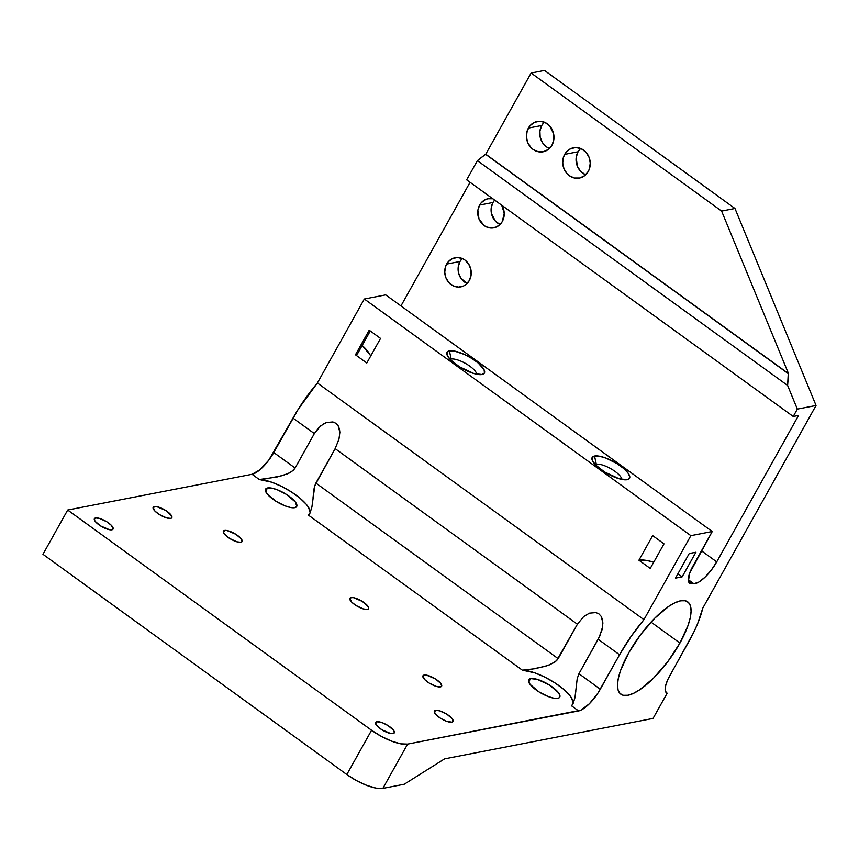 <?xml version="1.0" encoding="UTF-8"?>
<svg xmlns="http://www.w3.org/2000/svg" width="859" height="859" viewBox="0 0 859 859"><rect width="100%" height="100%" fill="white"/><g stroke="black" fill="none" stroke-linecap="round" stroke-linejoin="round"><path stroke-width="1.29" d="M467.092 283.491A14.85 13.196 -101 0 1 460.005 261.49L462.249 258.516A14.85 13.196 -101 0 0 460.005 261.49L446.648 264.078A14.85 13.196 79 0 1 455.163 257.721A14.85 13.196 79 0 1 468.778 264.239A14.85 13.196 79 0 1 469.325 280.517L465.836 284.597L463.602 285.961L458.577 287.089L453.455 285.961L449.032 282.761L445.971 277.962L444.737 272.303L445.531 266.634L448.205 261.845L452.382 258.634L457.407 257.507L462.518 258.634L464.859 259.998L468.681 264.078L470.861 269.415L471.097 275.181L469.325 280.517A14.85 13.196 79 0 1 460.811 286.874A14.85 13.196 79 0 1 447.195 280.356A14.85 13.196 79 0 1 446.648 264.078L460.005 261.49L458.244 266.827L458.47 272.593L460.66 277.929L466.824 283.373M501.828 205.301A14.85 13.196 79 0 1 502.311 221.482L500.754 223.727L496.588 226.937L491.563 228.065L486.452 226.937L484.1 225.563L478.968 218.927L477.872 210.38L479.644 205.054L493.002 202.466L494.655 200.115A14.85 13.196 -101 0 0 493.002 202.466L479.644 205.054A14.85 13.196 79 0 1 488.148 198.697A14.85 13.196 79 0 1 492.722 198.708M621.787 479.408A15.441 4.875 29.2 0 0 611.651 469.197A15.441 4.875 29.2 0 0 596.307 464.236L594.525 456.022A21.378 6.743 -150.8 0 1 620.316 465.879A21.378 6.743 -150.8 0 1 627.36 479.655A21.378 6.743 -150.8 0 1 627.177 479.687L619.081 478.731L604.607 471.999L595.716 465.052L592.506 460.811L592.087 457.643L594.525 456.022L599.453 456.215L606.11 458.169L617.106 463.72L623.473 468.338L627.918 472.879L629.776 476.659L628.745 479.097L627.177 479.687A21.378 6.743 -150.8 0 1 607.388 473.653A21.378 6.743 -150.8 0 1 592.152 459.984A21.378 6.743 -150.8 0 1 594.525 456.022L596.307 464.236A15.441 4.875 -150.8 0 1 611.651 469.197A15.441 4.875 -150.8 0 1 621.787 479.408M476.648 374.234A15.441 4.875 29.2 0 0 466.512 364.023A15.441 4.875 29.2 0 0 451.179 359.051L449.386 350.848A21.378 6.743 -150.8 0 1 475.188 360.705A21.378 6.743 -150.8 0 1 482.221 374.47A21.378 6.743 -150.8 0 1 482.049 374.513L473.953 373.558L459.468 366.814L450.578 359.878L447.367 355.626L446.948 352.458L449.386 350.848L454.314 351.03L464.644 354.552L471.967 358.536L478.334 363.153L484.068 369.724L484.487 372.892L482.049 374.513A21.378 6.743 -150.8 0 1 462.249 368.468A21.378 6.743 -150.8 0 1 447.024 354.799A21.378 6.743 -150.8 0 1 449.386 350.848L451.179 359.051A15.441 4.875 -150.8 0 1 466.512 364.023A15.441 4.875 -150.8 0 1 476.648 374.234M450.664 359.964L451.179 359.051L450.664 359.964M595.802 465.138L596.307 464.236L595.802 465.138M564.674 154.373A15.441 13.723 79 0 1 573.533 147.759A15.441 13.723 79 0 1 587.696 154.534A15.441 13.723 79 0 1 588.265 171.467L584.625 175.708L579.75 178.006L574.381 178.006L569.324 175.708L567.155 173.797L563.976 168.804L562.699 162.92L563.515 157.036L566.296 152.043L570.634 148.704L575.863 147.533L581.178 148.704L585.784 152.043L588.963 157.036L590.251 162.92L589.435 168.804L588.265 171.467A15.441 13.723 79 0 1 579.406 178.071A15.441 13.723 79 0 1 565.254 171.295A15.441 13.723 79 0 1 564.674 154.373L578.043 151.785L564.674 154.373M585.698 174.785A15.441 13.723 -101 0 1 578.043 151.785L580.598 148.457A15.441 13.723 -101 0 0 578.043 151.785L576.196 157.326L577.334 166.216L580.523 171.199L585.119 174.538M528.392 128.077A15.441 13.723 79 0 1 537.251 121.463A15.441 13.723 79 0 1 551.403 128.238A15.441 13.723 79 0 1 551.983 145.171L548.343 149.412L543.468 151.71L538.099 151.71L533.042 149.412L530.873 147.501L527.694 142.508L526.406 136.624L527.222 130.74L530.014 125.747L534.352 122.407L539.581 121.237L544.896 122.407L549.502 125.747L553.583 133.617L553.819 139.62L551.983 145.171A15.441 13.723 79 0 1 543.124 151.785A15.441 13.723 79 0 1 528.961 144.999A15.441 13.723 79 0 1 528.392 128.077L541.75 125.489L528.392 128.077M549.416 148.489A15.441 13.723 -101 0 1 541.75 125.489L544.316 122.161A15.441 13.723 -101 0 0 541.75 125.489L539.914 131.03L540.15 137.032L542.426 142.583L546.399 146.825L548.837 148.242M267.536 487.955A17.814 5.626 -150.8 0 1 286.605 494.526A17.814 5.626 -150.8 0 1 296.699 506.509A17.814 5.626 -150.8 0 1 294.744 507.669L296.784 506.327L295.367 502L286.348 494.365L277.189 489.737L271.637 488.105L267.536 487.955L265.506 489.297L266.913 493.624L275.932 501.259L285.091 505.887L290.643 507.519L294.744 507.669A17.814 5.626 -150.8 0 1 275.675 501.098A17.814 5.626 -150.8 0 1 265.592 489.125A17.814 5.626 -150.8 0 1 267.536 487.955L265.614 491.391L267.536 487.955M530.594 678.589A17.814 5.626 -150.8 0 1 549.663 685.171A17.814 5.626 -150.8 0 1 559.757 697.143A17.814 5.626 -150.8 0 1 557.802 698.313L559.112 697.819L559.971 695.79L558.425 692.633L549.406 684.999L537.337 679.383L530.594 678.589L528.564 679.931L529.971 684.269L538.99 691.903L548.149 696.52L553.701 698.152L557.802 698.313A17.814 5.626 -150.8 0 1 538.733 691.731A17.814 5.626 -150.8 0 1 528.65 679.759A17.814 5.626 -150.8 0 1 530.594 678.589L528.672 682.025L530.594 678.589M679.941 643.047L651.025 622.099L679.941 643.047L688.08 625.363L690.282 617.653L691.087 611.114L690.486 605.992L688.489 602.492L685.171 600.742L680.682 600.806L675.163 602.674L668.85 606.304L654.805 618.147L640.685 634.543L628.638 653.001A57.016 18.941 -54.1 0 1 687.737 601.858A57.016 18.941 -54.1 0 1 679.941 643.047A57.016 18.941 -54.1 0 1 620.832 694.19A57.016 18.941 -54.1 0 1 628.638 653.001L620.488 670.686L618.297 678.395L617.481 684.934L618.093 690.056L620.091 693.557L623.398 695.307L627.897 695.242L633.405 693.374L639.719 689.745L653.763 677.901L667.883 661.505L679.941 643.047M424.121 675.067A10.695 3.372 -150.8 0 1 435.567 679.018A10.695 3.372 -150.8 0 1 441.623 686.201A10.695 3.372 -150.8 0 1 440.452 686.899L441.676 686.094L440.828 683.496L435.416 678.911L426.59 675.163L424.121 675.067L422.907 675.872L424.722 679.587L429.167 683.055L436.404 686.427L440.452 686.899A10.695 3.372 -150.8 0 1 429.006 682.959A10.695 3.372 -150.8 0 1 422.961 675.765A10.695 3.372 -150.8 0 1 424.121 675.067L422.972 677.128L424.121 675.067M224.564 530.443A10.695 3.372 -150.8 0 1 236.01 534.395A10.695 3.372 -150.8 0 1 242.055 541.578A10.695 3.372 -150.8 0 1 240.896 542.276L242.109 541.471L241.261 538.872L235.849 534.298L227.023 530.54L224.564 530.443L223.34 531.259L224.188 533.847L229.6 538.432L236.848 541.804L240.896 542.276A10.695 3.372 -150.8 0 1 229.45 538.335A10.695 3.372 -150.8 0 1 223.394 531.152A10.695 3.372 -150.8 0 1 224.564 530.443L223.415 532.516L224.564 530.443M351.063 597.574A10.695 3.372 -150.8 0 1 362.509 601.525A10.695 3.372 -150.8 0 1 368.565 608.709A10.695 3.372 -150.8 0 1 367.394 609.407L368.608 608.601L368.404 607.012L362.358 601.429L353.532 597.671L351.063 597.574L349.849 598.379L351.664 602.095L356.109 605.563L363.346 608.934L367.394 609.407A10.695 3.372 -150.8 0 1 355.948 605.466A10.695 3.372 -150.8 0 1 349.903 598.283A10.695 3.372 -150.8 0 1 351.063 597.574L349.914 599.636L351.063 597.574M435.556 710.35A10.695 3.372 -150.8 0 1 446.991 714.291A10.695 3.372 -150.8 0 1 453.047 721.485A10.695 3.372 -150.8 0 1 451.877 722.183L453.101 721.377L452.253 718.779L446.841 714.194L439.604 710.822L435.556 710.35L434.332 711.155L435.18 713.754L440.592 718.339L446.089 721.109L451.877 722.183A10.695 3.372 -150.8 0 1 440.431 718.231A10.695 3.372 -150.8 0 1 434.386 711.048A10.695 3.372 -150.8 0 1 435.556 710.35L434.396 712.412L435.556 710.35M154.352 506.563A10.695 3.372 -150.8 0 1 165.798 510.514A10.695 3.372 -150.8 0 1 171.843 517.698A10.695 3.372 -150.8 0 1 170.683 518.396L171.897 517.59L171.693 516.001L165.637 510.407L156.81 506.66L154.352 506.563L153.138 507.368L154.953 511.084L159.387 514.552L166.635 517.923L170.683 518.396A10.695 3.372 -150.8 0 1 159.237 514.455A10.695 3.372 -150.8 0 1 153.181 507.261A10.695 3.372 -150.8 0 1 154.352 506.563L153.203 508.625L154.352 506.563M376.768 721.743A10.695 3.372 -150.8 0 1 388.214 725.694A10.695 3.372 -150.8 0 1 394.26 732.877A10.695 3.372 -150.8 0 1 393.089 733.575A10.695 3.372 -150.8 0 1 381.654 729.635A10.695 3.372 -150.8 0 1 375.598 722.451A10.695 3.372 -150.8 0 1 376.768 721.743L375.608 723.804L376.768 721.743L375.544 722.559L376.392 725.146L381.804 729.731L390.63 733.489L393.089 733.575L394.313 732.77L393.465 730.171L388.053 725.597L382.556 722.816L376.768 721.743M95.564 517.966A10.695 3.372 -150.8 0 1 107.01 521.907A10.695 3.372 -150.8 0 1 113.066 529.09A10.695 3.372 -150.8 0 1 111.895 529.799A10.695 3.372 -150.8 0 1 100.449 525.848A10.695 3.372 -150.8 0 1 94.404 518.664A10.695 3.372 -150.8 0 1 95.564 517.966L94.265 519.48L95.199 521.37L100.61 525.944L109.437 529.702L111.895 529.799L113.109 528.983L111.294 525.279L106.86 521.81L99.612 518.439L95.564 517.966M619.554 654.762A77.203 25.652 -54.1 0 1 643.939 619.64L317.39 382.996A77.203 25.652 125.9 0 0 292.994 418.108L314.351 433.58L320.643 425.903L326.366 422.521L332.905 421.941L335.901 423.294L338.145 425.742L339.853 432.313L338.961 439.207L335.139 448.645L577.409 624.225L583.701 616.547L589.424 613.154L595.963 612.574L598.959 613.927L601.193 616.375L602.911 622.947L602.019 629.84L598.197 639.279L619.554 654.762L630.828 636.755L643.939 619.64L690.872 535.662L712.251 531.517L689.616 573.211L688.435 581.189L690.325 583.615L692.01 583.787A77.203 25.652 -54.1 0 1 693.868 583.733L698.754 582.101L704.917 577.28L711.284 570.118L716.728 561.872L798.569 415.445L793.222 416.475L797.345 409.099L816.05 405.48L702.726 608.247L697.572 623.817L693.685 632.396L668.119 678.921L665.843 684.806L665.134 689.498L665.403 691.227L667.153 693.224L653.055 718.435L444.608 758.851L404.245 784.224L382.867 788.369L407.606 744.098L580.92 710.157L589.403 703.714L597.95 693.073L619.554 654.762L598.197 639.279L578.945 673.714L600.301 689.197L619.554 654.762M309.766 513.542A32.663 10.308 29.2 0 0 293.306 493.195A32.663 10.308 29.2 0 0 259.289 479.515L276.995 477.013L287.024 474.007L291.631 471.645L295.109 468.015L314.351 433.58L318.227 428.212L323.349 423.97L326.366 422.521L332.905 421.941L335.901 423.294L338.145 425.742L339.423 428.888L339.853 432.313L338.961 439.207L335.139 448.645L314.856 485.432L311.914 507.003L309.82 513.435L308.349 515.067L522.347 670.16L530.282 669.505L545.121 666.337L550.082 664.651L556.653 660.657L577.409 624.225L335.139 448.645L315.887 483.08L558.167 658.649L577.409 624.225L583.701 616.547L589.424 613.154L595.963 612.574L598.959 613.927L601.193 616.375L602.481 619.522L602.696 626.426L599.711 636.283L578.945 673.714L577.216 678.621L574.972 697.648L572.878 704.069L571.396 705.711L578.622 710.941L407.606 744.098L382.867 788.369L376.027 788.111L366.772 785.384L356.517 780.616L346.821 774.528A29.689 9.374 29.2 0 0 382.867 788.369L404.245 784.224L444.608 758.851L653.055 718.435L667.153 693.224L665.929 692.29L667.153 693.224A23.751 7.892 -54.1 0 1 666.53 692.88A23.751 7.892 -54.1 0 1 669.784 675.722L689.025 641.286A77.203 25.652 -54.1 0 0 702.726 608.247L816.05 405.48L734.971 208.49L816.05 405.48L797.345 409.099L787.617 385.466L788.498 373.59L721.603 211.078L734.971 208.49L721.603 211.078L531.12 73.036L544.477 70.438L734.971 208.49L544.477 70.438L531.12 73.036L485.754 154.201L788.498 373.59L721.603 211.078L531.12 73.036L485.754 154.201L788.498 373.59L485.754 154.201L477.389 160.644L466.673 179.832L793.222 416.475L797.345 409.099L787.617 385.466L477.389 160.644L787.617 385.466L788.251 373.644L485.507 154.244L477.389 160.644L466.673 179.832L793.222 416.475L798.569 415.445L716.728 561.872A23.751 7.892 -54.1 0 1 693.868 583.733L688.274 579.685L693.868 583.733A77.203 25.652 -54.1 0 0 692.01 583.787A23.751 7.892 -54.1 0 1 689.67 583.261A23.751 7.892 -54.1 0 1 692.923 566.102L712.251 531.517L385.691 294.873L364.323 299.018L317.39 382.996L298.341 409.088L273.753 452.543L295.109 468.015L314.351 433.58L292.994 418.108L268.727 460.231L259.858 469.819L252.063 474.286L259.289 479.515L271.627 482.178L281.484 486.355L291.308 491.885L299.92 498.123L306.298 504.33L308.392 507.186L310.099 511.975M500.078 224.467A14.85 13.196 -101 0 1 493.002 202.466L491.23 207.792L491.455 213.569L495.385 221.139L499.809 224.339M689.229 553.529L675.485 578.128L682.164 576.829L695.908 552.23L689.229 553.529L695.908 552.23L682.164 576.829A35.627 11.242 29.2 0 0 677.858 573.876L682.164 576.829L675.485 578.128L689.229 553.529M470.056 182.291L400.96 305.933L470.056 182.291M701.47 550.812L716.728 561.872L701.47 550.812M501.667 205.054L504.222 213.268L502.311 221.482A14.85 13.196 79 0 1 493.807 227.85A14.85 13.196 79 0 1 480.192 221.332A14.85 13.196 79 0 1 479.644 205.054L481.201 202.81L485.367 199.61L487.815 198.762L492.991 198.762M688.446 581.21L692.01 583.787L688.446 581.21M346.821 774.528L42.95 554.302L67.689 510.031L252.063 474.286L67.689 510.031L42.95 554.302L346.821 774.528L371.571 730.257L67.689 510.031L371.571 730.257L346.821 774.528M572.813 704.176A32.663 10.308 29.2 0 0 556.364 683.828A32.663 10.308 29.2 0 0 522.347 670.16L534.674 672.822L544.542 676.989L554.366 682.518L562.978 688.768L569.356 694.963L571.45 697.819L573.157 702.608M407.606 744.098L400.766 743.84L391.521 741.113L381.267 736.346L371.571 730.257A29.689 9.374 -150.8 0 0 407.606 744.098M576.045 688.757L577.216 678.621L578.945 673.714L600.301 689.197A23.751 7.892 -54.1 0 1 578.622 710.941L571.396 705.711A32.663 10.308 29.2 0 0 572.717 704.38M573.007 703.854L574.972 697.648L575.831 691.141M312.987 498.113L314.158 487.976L315.887 483.08L558.167 658.649L554.689 662.278L547.623 665.553L535.05 668.699L522.347 670.16L308.349 515.067A32.663 10.308 29.2 0 0 309.659 513.746M309.949 513.21L311.914 507.003L312.773 500.496M252.063 474.286A23.751 7.892 125.9 0 0 273.753 452.543L295.109 468.015L293.595 470.023L289.408 472.944L282.074 475.693L262.875 479.376L259.289 479.515L252.063 474.286M308.349 515.067L309.82 513.435M571.396 705.711L572.878 704.069M364.323 299.018L317.39 382.996L643.939 619.64L690.872 535.662L364.323 299.018L690.872 535.662L712.251 531.517L385.691 294.873L364.323 299.018M357.816 353.221L355.454 354.788L369.198 330.2L380.537 338.414L366.793 363.003L355.454 354.788L369.198 330.2L380.537 338.414L366.793 363.003L355.454 354.788A20.788 6.561 29.2 0 0 357.72 353.425L370.272 330.973M638.913 560.218L652.668 535.619L664.007 543.844L650.252 568.433L638.913 560.218L652.668 535.619L664.007 543.844L650.252 568.433L638.913 560.218A35.627 11.242 29.2 0 1 653.731 562.216L647.128 560.53L638.913 560.218M595.276 464.601A15.441 4.875 -150.8 0 1 596.307 464.236A15.441 4.875 29.2 0 0 595.276 464.601M450.148 359.416A15.441 4.875 -150.8 0 1 451.179 359.051A15.441 4.875 29.2 0 0 450.148 359.416M370.637 356.131A35.627 11.242 29.2 0 0 362.176 345.447L370.154 355.035"/></g></svg>
